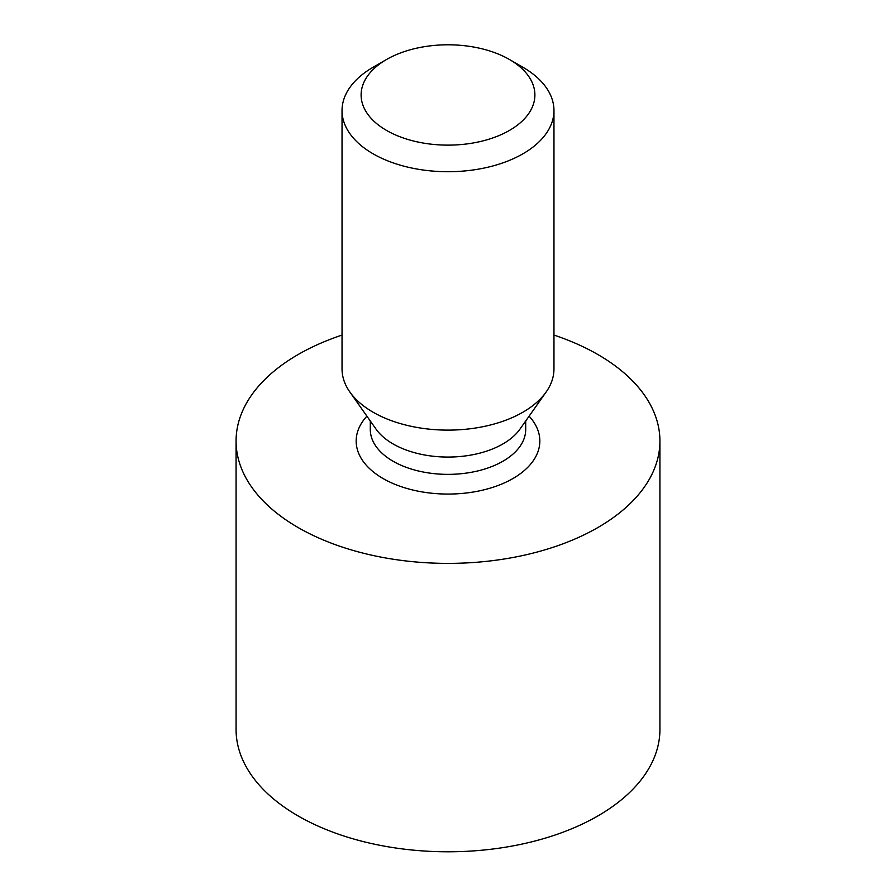 <?xml version="1.0" encoding="UTF-8"?>
<svg xmlns="http://www.w3.org/2000/svg" width="896" height="896" viewBox="0 0 896 896"><rect width="100%" height="100%" fill="white"/><g stroke="black" fill="none" stroke-linecap="round" stroke-linejoin="round"><path stroke-width="1.34" d="M342.037 335.082A211.926 122.349 0 0 0 236.074 441.045A211.926 122.349 0 0 0 298.144 527.554A211.926 122.349 0 0 0 529.099 554.075A211.926 122.349 0 0 0 659.926 441.045A211.926 122.349 0 0 0 553.963 335.082M236.074 441.045L236.074 729.434A211.926 122.349 0 0 0 298.144 815.954A211.926 122.349 0 0 0 529.099 842.475A211.926 122.349 0 0 0 659.926 729.434L659.926 441.045M546.134 392.011L519.971 429.117A77.706 44.867 180 0 1 393.053 443.923A77.706 44.867 180 0 1 376.029 429.117L349.866 392.011A105.963 61.174 0 0 0 373.072 412.205A105.963 61.174 0 0 0 546.134 392.011A105.963 61.174 0 0 0 553.963 368.939L553.963 110.544A105.963 61.174 0 0 0 522.928 67.278L509.443 59.494A86.89 50.165 0 0 0 386.557 59.494A86.89 50.165 0 0 0 386.557 130.435A86.89 50.165 0 0 0 509.443 130.435A86.89 50.165 0 0 0 509.443 59.494M386.557 59.494L373.072 67.278A105.963 61.174 0 0 0 342.037 110.544L342.037 368.939A105.963 61.174 0 0 0 349.866 392.011M342.037 110.544A105.963 61.174 0 0 0 373.072 153.798A105.963 61.174 0 0 0 488.555 167.059A105.963 61.174 0 0 0 553.963 110.544M366.901 416.17A91.829 53.021 0 0 0 383.062 478.531A91.829 53.021 0 0 0 502.611 483.672A91.829 53.021 0 0 0 529.099 416.17M370.294 420.986L370.294 429.509A77.706 44.867 0 0 0 393.053 461.227A77.706 44.867 0 0 0 477.736 470.949A77.706 44.867 0 0 0 525.706 429.509L525.706 420.986"/></g></svg>
